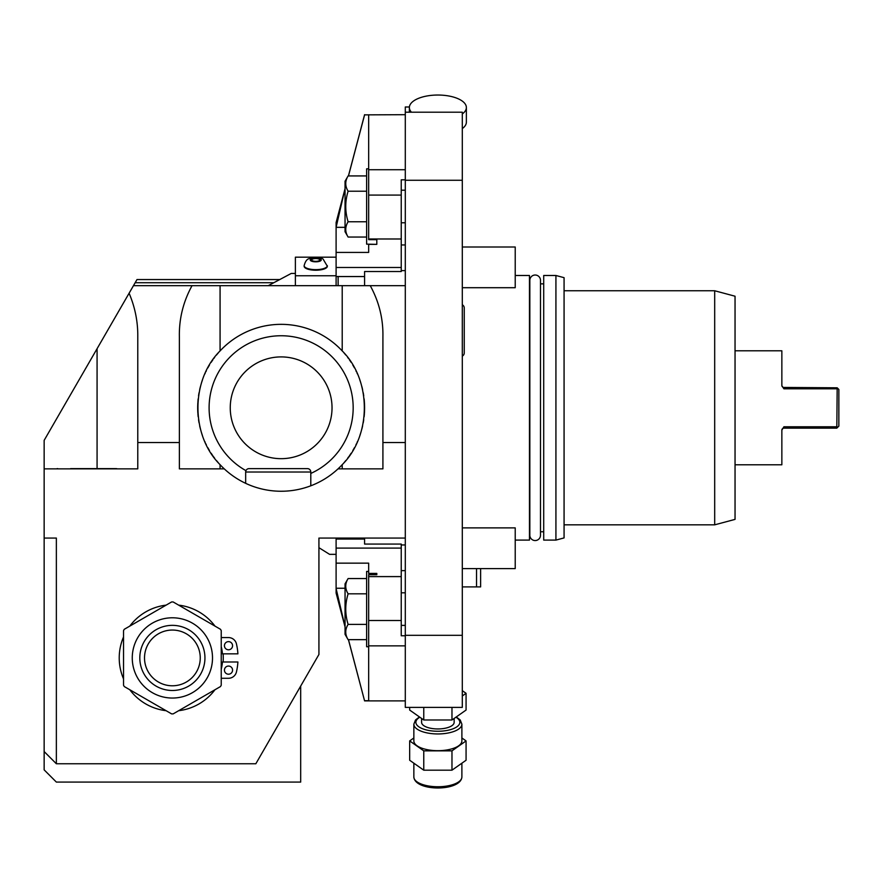 <?xml version="1.0" encoding="UTF-8"?>
<svg xmlns="http://www.w3.org/2000/svg" width="883" height="883" viewBox="0 0 883 883"><rect width="100%" height="100%" fill="white"/><g stroke="black" fill="none" stroke-linecap="round" stroke-linejoin="round"><path stroke-width="1.32" d="M837.183 427.78L838.85 426.114L838.85 389.469L837.183 387.803L836.819 428.145L783.894 428.145A2.031 2.031 0 0 0 781.852 430.187M735.042 464.789L781.852 464.789L781.852 430.131L783.894 426.787L783.894 428.145M781.874 385.739L783.894 388.796L783.894 387.438A2.031 2.031 0 0 1 781.852 385.407L781.852 350.805L735.042 350.805M783.894 387.438L837.183 387.803M735.042 296.213L735.042 519.381L714.689 524.833L714.689 290.761L735.042 296.213M564.071 524.833L714.689 524.833M564.071 290.761L714.689 290.761M564.071 537.913L564.071 277.67L555.926 275.485L555.926 540.098L564.071 537.913M555.926 540.098L543.707 540.098L543.707 275.485L555.926 275.485M540.495 283.84L543.707 283.84M540.495 531.754L543.707 531.754M529.833 280.353A5.331 5.331 0 0 1 535.164 275.021A5.331 5.331 0 0 1 540.495 280.353L540.495 535.23A5.331 5.331 0 0 1 535.164 540.562A5.331 5.331 0 0 1 529.833 535.23L529.833 280.353M515.219 540.098L529.469 540.098L529.469 275.485L515.219 275.485M462.295 635.319L462.295 707.382L405.297 707.382L405.297 635.319L462.295 635.319L462.295 180.275L405.297 180.275L405.297 106.998L409.403 106.998M405.297 112.207L462.295 112.207L462.295 180.275M411.445 112.207A28.499 12.494 0 0 1 409.37 107.527A28.499 12.494 0 0 1 437.869 95.033A28.499 12.494 180 0 1 466.367 107.527A28.499 12.494 180 0 1 462.295 113.962M466.367 107.527L466.367 122.163A28.499 12.494 180 0 1 462.295 128.598M401.235 179.823L405.297 179.823L401.235 179.823L401.235 267.494L336.103 267.494L336.103 285.673M405.297 180.275L405.297 442.538L382.913 442.538L382.913 468.862L338.023 468.862A83.455 83.455 0 0 1 220.077 464.679C190.585 435.474 190.573 380.12 220.077 350.915A83.455 83.455 0 0 1 342.207 350.915C371.699 380.12 371.699 435.474 342.207 464.679L342.207 468.862M401.235 270.617L405.297 270.617M364.591 285.673L364.591 271.522L401.235 271.522L401.235 267.494M405.297 635.319L405.297 442.538M279.745 279.558L136.986 279.558L44.15 440.363L44.15 538.056L56.357 538.056L56.357 763.762L44.15 751.554L44.15 769.866L56.369 782.084L300.684 782.084L300.684 686.091M405.297 285.673L133.465 285.673L44.15 440.363L44.15 662.239M44.15 590.981L44.15 652.04M273.785 282.726L135.165 282.726M345.054 227.328L336.103 227.328L336.103 222.571L345.054 188.664M344.491 191.059L336.103 227.328L336.103 267.494M336.103 275.75L295.386 275.75L295.386 257.174L336.103 257.174M295.386 285.673L295.386 275.75M295.386 273.454L291.224 273.454L268.255 285.673M338.134 276.545L338.134 285.673M319.812 538.056L405.297 538.056M56.357 763.762L255.838 763.762L318.929 654.469L318.929 538.056M44.15 538.056L44.15 751.554M44.15 468.862L137.781 468.862L137.781 442.538L179.37 442.538L179.37 468.862L224.26 468.862M370.242 285.673C379.039 301.721 383.266 318.763 382.913 336.776L382.913 442.538M344.017 352.924A83.455 83.455 0 0 1 345.827 355.065M347.615 357.339A83.455 83.455 0 0 1 348.432 358.432M349.392 359.767A83.455 83.455 0 0 1 351.125 362.339M352.814 365.043A83.455 83.455 0 0 1 354.436 367.88M355.97 370.849A83.455 83.455 0 0 1 356.39 371.699M357.085 373.211A83.455 83.455 0 0 1 357.405 373.895M359.9 380.187A83.455 83.455 0 0 1 360.937 383.365M361.842 386.533A83.455 83.455 0 0 1 362.604 389.668M363.233 392.769A83.455 83.455 0 0 1 363.73 395.838M364.116 398.862A83.455 83.455 0 0 1 364.381 401.853M364.436 402.615A83.455 83.455 0 0 1 364.524 404.326M364.536 404.833A83.455 83.455 0 0 1 364.536 410.761M364.524 411.257A83.455 83.455 0 0 1 364.436 412.979M364.381 413.73A83.455 83.455 0 0 1 364.116 416.721M363.73 419.756A83.455 83.455 0 0 1 363.233 422.814M362.604 425.915A83.455 83.455 0 0 1 361.842 429.061M360.937 432.217A83.455 83.455 0 0 1 359.9 435.396M357.405 441.688A83.455 83.455 0 0 1 357.085 442.372M356.379 443.884A83.455 83.455 0 0 1 355.97 444.745M354.436 447.703A83.455 83.455 0 0 1 352.814 450.54M351.125 453.255A83.455 83.455 0 0 1 349.392 455.827M348.752 456.71A83.455 83.455 0 0 1 347.615 458.244M345.827 460.529A83.455 83.455 0 0 1 344.017 462.67M338.023 468.862A83.455 83.455 0 0 0 342.207 464.679M306.997 487.14L304.37 487.946M302.262 488.531L301.114 488.818L302.262 488.531M298.664 489.392L297.361 489.657L298.664 489.392M294.624 490.153L293.211 490.374M288.796 490.893L287.295 491.014L288.796 490.893M285.772 491.114L284.238 491.191L285.772 491.114M283.962 491.202L282.737 491.235M282.692 491.235L281.247 491.246M293.487 490.33L294.447 490.175M305.319 487.67L306.18 487.405M218.267 462.67A83.455 83.455 0 0 1 216.456 460.529M214.668 458.244A83.455 83.455 0 0 1 213.531 456.71M212.891 455.827A83.455 83.455 0 0 1 211.158 453.255M209.47 450.54A83.455 83.455 0 0 1 207.847 447.703M206.313 444.745A83.455 83.455 0 0 1 205.894 443.884M205.187 442.372A83.455 83.455 0 0 1 204.878 441.688M202.384 435.396A83.455 83.455 0 0 1 201.346 432.217M200.441 429.061A83.455 83.455 0 0 1 199.679 425.915M199.05 422.814A83.455 83.455 0 0 1 198.554 419.756M198.167 416.721A83.455 83.455 0 0 1 197.902 413.73M197.847 412.979A83.455 83.455 0 0 1 197.759 411.257M197.737 410.761A83.455 83.455 0 0 1 197.737 404.833M197.759 404.326A83.455 83.455 0 0 1 197.847 402.615M197.902 401.853A83.455 83.455 0 0 1 198.167 398.862M198.554 395.838A83.455 83.455 0 0 1 199.05 392.769M199.679 389.668A83.455 83.455 0 0 1 200.441 386.533M201.346 383.365A83.455 83.455 0 0 1 202.384 380.187M204.878 373.895A83.455 83.455 0 0 1 205.187 373.211M205.894 371.699A83.455 83.455 0 0 1 206.313 370.849M207.847 367.88A83.455 83.455 0 0 1 209.47 365.043M211.158 362.339A83.455 83.455 0 0 1 212.891 359.767M213.852 358.432A83.455 83.455 0 0 1 214.668 357.339M216.456 355.065A83.455 83.455 0 0 1 218.267 352.924M310.794 473.443A72.042 72.042 0 0 0 281.136 335.75A72.042 72.042 0 0 0 245.949 470.65M249.591 485.054L250.143 485.275M252.218 486.08L253.278 486.456L252.218 486.08M254.403 486.853L255.595 487.239L254.403 486.853M256.854 487.637L259.525 488.398L256.854 487.637M260.938 488.763L262.372 489.105L260.938 488.763M265.22 489.712L263.851 489.436M266.887 490.021L268.3 490.253L266.887 490.021M268.443 490.275L270.01 490.495L268.443 490.275M281.136 491.246L279.547 491.235M273.057 490.849L271.589 490.694M245.662 483.332L245.662 472.019L310.794 472.019L310.794 485.805M261.942 468.619L249.05 468.619A3.389 3.389 0 0 0 245.662 472.019M249.05 468.619L307.405 468.619A3.389 3.389 0 0 1 310.794 472.019M307.405 468.619L294.514 468.619M272.063 490.749L273.002 490.849L272.063 490.749M274.492 490.981L275.154 491.036M275.353 491.047L274.79 491.003M276.28 491.103L277.67 491.169L276.28 491.103M277.957 491.191L278.587 491.202L277.957 491.191M279.9 491.235L283.598 491.213L279.9 491.235M192.03 285.673C183.245 301.721 179.017 318.763 179.37 336.776L179.37 442.538M129.095 293.233C135.055 307.251 137.947 321.765 137.781 336.776L137.781 442.538M230.253 407.791A50.883 50.883 0 0 0 281.136 458.674A50.883 50.883 0 0 0 332.03 407.791A50.883 50.883 0 0 0 281.136 356.909A50.883 50.883 0 0 0 230.253 407.791M70.607 468.619L116.07 468.619A3.389 3.389 0 0 1 117.307 468.862M57.715 468.619A3.389 3.389 0 0 0 56.49 468.862M116.07 468.619L103.179 468.619M223.101 661.996A50.883 50.883 0 0 0 223.101 653.85M221.236 646.621A46.611 46.611 0 0 1 222.45 653.85L237.913 653.85A62.042 62.042 0 0 0 236.434 643.862A8.146 8.146 0 0 0 228.509 637.57L221.49 637.57A53.157 53.157 0 0 0 221.236 636.952M221.236 678.884A53.157 53.157 0 0 0 221.49 678.276L228.509 678.276A8.146 8.146 0 0 0 236.434 671.974A62.042 62.042 0 0 0 237.913 661.996L222.45 661.996A46.611 46.611 0 0 1 221.236 669.226M214.966 626.091A53.157 53.157 0 0 0 178.653 605.131M166.114 605.131A53.157 53.157 0 0 0 129.801 626.091M123.532 636.952A53.157 53.157 0 0 0 123.532 678.884M129.801 689.744A53.157 53.157 0 0 0 166.114 710.705M178.653 710.705A53.157 53.157 0 0 0 214.966 689.744M228.509 641.632A4.073 4.073 0 0 1 232.571 645.705A4.073 4.073 0 0 1 228.509 649.778A4.073 4.073 0 0 1 224.437 645.705A4.073 4.073 0 0 1 228.509 641.632M228.509 666.058A4.073 4.073 0 0 1 232.571 670.131A4.073 4.073 0 0 1 228.509 674.204A4.073 4.073 0 0 1 224.437 670.131A4.073 4.073 0 0 1 228.509 666.058M171.622 601.952A55.971 55.971 0 0 1 172.384 601.941A55.971 55.971 0 0 1 173.145 601.952L220.474 629.281A55.971 55.971 0 0 1 221.236 630.594L221.236 685.252A55.971 55.971 0 0 1 220.474 686.566L173.145 713.894A55.971 55.971 0 0 1 172.384 713.894A55.971 55.971 0 0 1 171.622 713.894L124.293 686.566A55.971 55.971 0 0 1 123.532 685.252L123.532 630.594A55.971 55.971 0 0 1 124.293 629.281L171.622 601.952M172.384 617.791A40.121 40.121 0 0 0 132.262 657.923A40.121 40.121 0 0 0 172.384 698.045A40.121 40.121 0 0 0 212.505 657.923A40.121 40.121 0 0 0 172.384 617.791M204.944 657.923A32.572 32.572 0 0 1 172.384 690.484A32.572 32.572 0 0 1 139.812 657.923A32.572 32.572 0 0 1 172.384 625.352A32.572 32.572 0 0 1 204.944 657.923M200.253 657.923A27.87 27.87 0 0 0 172.384 630.054A27.87 27.87 0 0 0 144.514 657.923A27.87 27.87 0 0 0 172.384 685.782A27.87 27.87 0 0 0 200.253 657.923M405.297 544.966L401.235 544.966M364.591 538.056L364.591 544.06L401.235 544.06L401.235 635.76L405.297 635.76M401.235 548.089L336.103 548.089L336.103 539.049L364.591 539.049M345.054 626.687L336.103 588.531M336.335 590.683L336.445 591.433M342.516 617.007L343.068 619.093M343.145 619.425L343.851 622.118M344.458 624.436L344.856 625.937M348.421 639.656L364.591 700.892L348.476 639.656M345.054 626.919L336.103 593.023L336.103 588.255L345.054 588.255M336.103 548.089L336.103 588.255M336.103 563.155L368.664 563.155L368.664 573.42L376.809 573.42L376.809 574.69L368.664 574.69L368.664 576.599L401.235 576.599M368.664 571.444L366.633 571.444L366.633 646.753L368.664 646.753M368.664 576.599L368.664 700.716L364.591 700.716M366.633 578.553L348.112 578.553C344.966 583.641 344.966 588.729 348.112 593.829C344.966 604.005 344.966 614.193 348.112 624.38C344.966 629.469 344.966 634.568 348.112 639.656C344.966 634.568 344.966 629.469 348.112 624.38L366.633 624.38M348.112 578.553L345.054 583.84L345.054 634.358L348.112 639.656L366.633 639.656M348.112 593.829L366.633 593.829M368.664 620.506L401.235 620.506M368.664 645.859L405.297 645.859M405.297 592.813L401.235 592.813M405.297 625.385L401.235 625.385M318.929 547.692L329.58 554.347L336.103 554.347M304.138 265.684L304.138 266.258A11.6 3.974 0 0 0 315.739 270.22A11.6 3.974 0 0 0 327.35 266.258L323.2 259.26C322.438 257.858 318.012 257.626 309.911 258.564C307.284 258.609 305.363 260.982 304.138 265.684A11.6 3.974 0 0 0 315.739 269.646A11.6 3.974 0 0 0 327.35 265.684M311.677 259.944A4.073 1.391 0 0 0 315.739 261.335A4.073 1.391 0 0 0 319.812 259.944A4.073 1.391 180 0 0 315.739 258.553A4.073 1.391 180 0 0 311.677 259.944M348.476 175.927L364.591 114.867L368.664 114.867L368.664 239.646L376.809 239.646L376.809 244.359L368.664 244.359L368.664 252.428L336.103 252.428M368.664 238.984L401.235 238.984M368.664 168.83L366.633 168.83L366.633 244.138L376.809 244.359M376.809 239.646L376.809 240.893M366.633 175.927L348.112 175.927C344.966 181.026 344.966 186.114 348.112 191.214C344.966 201.39 344.966 211.578 348.112 221.765C344.966 226.854 344.966 231.942 348.112 237.041C344.966 231.942 344.966 226.854 348.112 221.765L366.633 221.765M348.112 175.927L345.054 181.225L345.054 231.743L348.112 237.041L366.633 237.041M348.112 191.214L366.633 191.214M364.591 114.867L405.297 114.691M343.465 194.933L343.112 196.291M337.085 220.827L336.864 221.887M336.511 223.807L336.28 225.264M368.664 169.724L405.297 169.724M368.664 195.077L401.235 195.077M405.297 222.77L401.235 222.77M405.297 190.198L401.235 190.198M462.295 690.649L466.069 693.31L462.295 695.981M466.069 693.31L466.069 710.053L451.975 719.987L423.763 719.987L409.668 710.053L409.668 707.382M451.975 707.382L451.975 719.987M423.763 707.382L423.763 719.987M454.149 718.442L454.149 722.316A16.28 6.623 180 0 1 437.869 728.95A16.28 6.623 180 0 1 421.588 722.316L421.588 718.442M419.458 716.952L415.529 719.954L413.851 724.181L413.851 740.914A24.018 9.768 180 0 0 437.869 750.682A24.018 9.768 180 0 0 461.886 740.914L461.886 724.181L460.231 719.987L456.279 716.952M461.886 737.967L466.069 740.914L451.975 750.848L423.763 750.848L409.668 740.914L413.851 737.967M409.668 740.914L409.668 760.252L423.763 770.186L451.975 770.186L466.069 760.252L466.069 740.914M423.763 750.848L423.763 770.186M451.975 750.848L451.975 770.186M461.886 776.985C460.838 791.643 414.889 791.665 413.851 776.985A24.018 9.768 180 0 0 437.869 786.753A24.018 9.768 180 0 0 461.886 776.985L461.886 763.199M413.851 776.985L413.851 763.199M462.295 356.114A3.62 3.62 0 0 0 464.248 352.902L464.248 308.001A3.62 3.62 0 0 0 462.295 304.778M462.295 568.597L515.219 568.597L515.219 527.879L462.295 527.879M462.295 287.703L515.219 287.703L515.219 246.997L462.295 246.997M480.617 568.597L480.617 586.908L462.295 586.908M476.544 586.908L476.544 568.597M836.819 426.787L783.894 426.787M783.894 388.796L836.819 388.796M97.075 348.697L97.075 468.619M220.077 350.915L220.077 285.673M220.077 468.862L220.077 464.679M342.207 285.673L342.207 350.915M310.242 259.944A5.497 1.876 0 0 0 315.739 261.821A5.497 1.876 0 0 0 321.235 259.944A5.497 1.876 0 0 0 315.739 258.068A5.497 1.876 0 0 0 310.242 259.944M419.833 717.206A21.987 8.94 0 0 0 415.882 722.316A21.987 8.94 0 0 0 437.869 731.267A21.987 8.94 0 0 0 459.855 722.316A21.987 8.94 0 0 0 455.904 717.206M413.851 724.181A24.018 9.768 0 0 0 437.869 733.95A24.018 9.768 0 0 0 461.886 724.181M409.37 107.527L409.37 112.207M401.235 244.955L405.297 244.955M364.591 276.545L336.103 276.545M405.297 570.628L401.235 570.628M364.591 700.892L405.297 700.892M348.421 175.927L364.591 114.691"/></g></svg>
